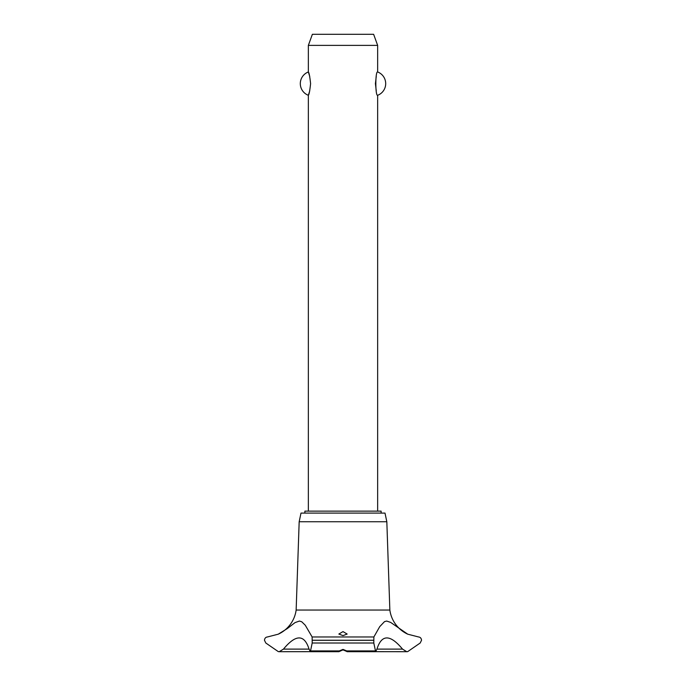 <?xml version="1.0" encoding="UTF-8"?>
<svg xmlns="http://www.w3.org/2000/svg" width="686" height="686" viewBox="0 0 686 686"><rect width="100%" height="100%" fill="white"/><g stroke="black" fill="none" stroke-linecap="round" stroke-linejoin="round"><path stroke-width="1.03" d="M381.116 513.085L381.116 511.139L304.884 511.139L304.884 513.085M377.652 511.139L377.652 95.294C375.233 96.357 375.233 70.898 377.652 71.97L377.652 45.387L308.348 45.387L308.348 71.97C309.06 72.527 309.815 76.412 310.595 83.632C309.815 90.852 309.06 94.737 308.348 95.294L308.348 511.139M309.746 76.472L308.348 71.97A12.477 12.477 0 0 0 308.348 95.294L309.746 90.784M376.254 76.472L375.405 83.632L376.254 90.784M377.652 71.97A12.477 12.477 0 0 1 377.652 95.294M308.348 45.387L312.379 34.3L373.621 34.3L377.652 45.387M278.602 634.027A31.153 31.153 0 0 0 296.146 610.051L299.173 521.746L301 513.085L385 513.085L386.827 521.746L389.854 610.051A31.153 31.153 0 0 0 407.741 634.181L418.563 636.968C420.312 637.148 421.298 638.237 421.538 640.244L420.192 643.005L407.741 651.589L406.755 651.7L402.536 649.11L376.94 649.11L375.645 651.7L373.801 643.005L373.87 636.968L379.71 626.67L384.486 621.645L386.664 621.053L390.617 622.382L407.741 634.181M312.13 636.968L312.199 643.005L310.355 651.7L309.06 649.11L283.464 649.11L279.245 651.7L278.259 651.589L265.808 643.005L264.462 640.244C264.702 638.237 265.696 637.148 267.437 636.968L278.259 634.181L287.245 628.616L295.031 622.605L299.413 621.053L301.746 621.773L305.279 625.238L312.13 636.968L373.87 636.968M278.516 651.64A4.433 4.433 0 0 0 279.236 651.7L310.201 651.666M402.536 649.11C390.163 634.207 381.63 634.207 376.94 649.11M407.638 651.614A4.433 4.433 0 0 1 406.747 651.7L375.799 651.666M343 649.393L346.713 650.911L347.159 651.649L343 649.848L338.901 651.7L339.287 650.911L343 649.393M343 631.6L347.159 634.053L343 635.613L338.841 634.053L343 631.6M309.06 649.11C304.352 634.207 295.82 634.207 283.464 649.11M296.146 610.051L389.854 610.051M344.038 650.036L341.962 650.036M299.173 521.746L386.827 521.746M312.224 640.295L373.776 640.295M312.224 640.244L373.776 640.244M346.713 650.911L375.053 650.911M312.199 643.005L373.801 643.005M310.947 650.911L339.287 650.911M347.099 651.7L375.645 651.7M338.901 651.7L310.355 651.7"/></g></svg>
